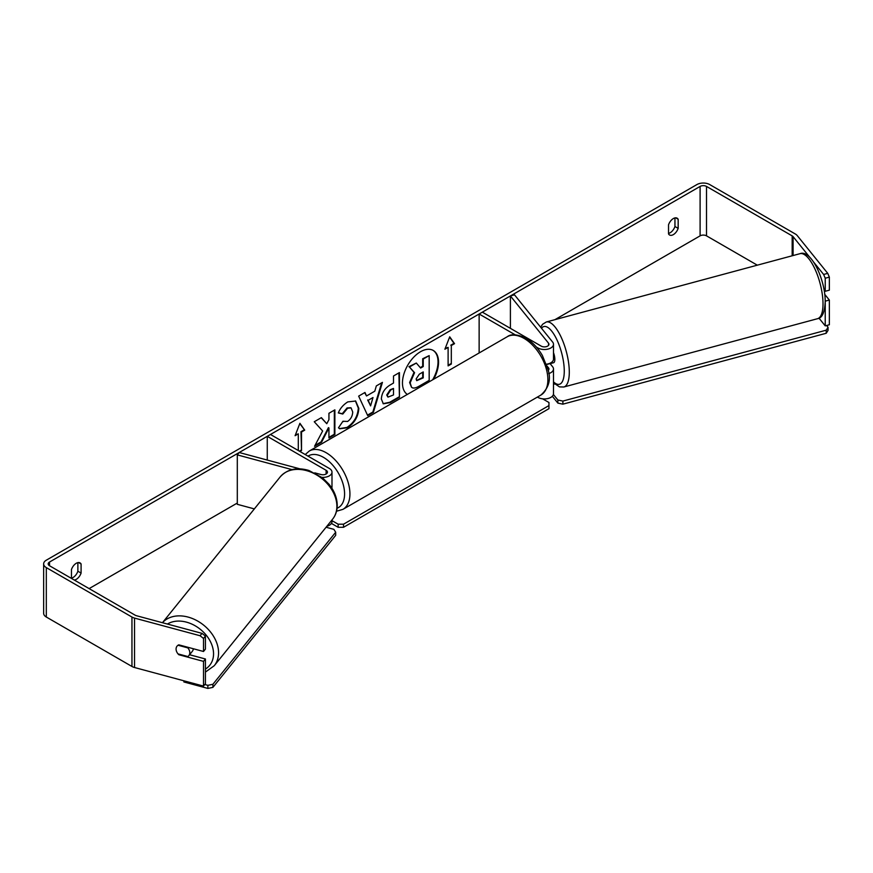 <?xml version="1.0" encoding="UTF-8"?>
<svg xmlns="http://www.w3.org/2000/svg" width="873" height="873" viewBox="0 0 873 873"><rect width="100%" height="100%" fill="white"/><g stroke="black" fill="none" stroke-linecap="round" stroke-linejoin="round"><path stroke-width="1.31" d="M515.234 334.839L479.135 314.007L482.343 312.152L541.205 346.123A4.54 2.619 180 0 0 546.149 346.69A4.54 2.619 180 0 0 548.953 344.278A4.54 2.619 180 0 0 548.528 343.165L510.399 295.958L514.513 294.845L552.642 342.063A9.079 5.238 180 0 1 553.493 344.278L553.493 359.098A9.079 5.238 180 0 1 546.4 364.216M553.493 344.278A9.079 5.238 180 0 1 547.884 349.113A9.079 5.238 180 0 1 537.986 347.978L536.404 347.061M548.168 370.458A4.54 2.619 0 0 0 548.953 368.984A4.54 2.619 0 0 0 548.528 367.882L547 365.983M548.702 373.6A9.079 5.238 0 0 0 553.493 368.984L553.493 393.701A9.079 5.238 180 0 1 547.884 398.535A9.079 5.238 180 0 1 537.986 397.401L537.419 397.073M479.135 314.007L479.135 352.965M553.493 368.984A9.079 5.238 0 0 0 552.642 366.769L550.077 363.605M510.399 295.958L510.399 328.346M331.795 488.083A9.079 5.238 0 0 0 331.991 486.981L331.991 472.151A9.079 5.238 0 0 0 329.328 468.452L270.477 434.47L267.269 436.325L267.269 460.071M321.941 477.367A9.079 5.238 0 0 0 331.991 472.151M314.771 472.85L320.991 474.53A4.54 2.619 0 0 0 327.451 472.151A4.54 2.619 0 0 0 326.12 470.296L267.269 436.325M291.975 469.609L237.303 454.888L239.224 452.52L299.886 468.845M326.851 526.299A9.079 5.238 0 0 0 331.991 521.574L331.991 519.937M237.303 454.888L237.303 504.31L254.349 508.904M193.304 648.737A7.562 5.598 38.9 0 1 192.344 651.291L188.83 655.645A7.562 5.598 38.9 0 1 187.837 656.54L178.037 653.899A7.562 5.598 38.9 0 1 176.084 649.043A7.562 5.598 38.9 0 1 177.055 646.14A7.562 5.598 38.9 0 1 178.037 645.245L187.837 647.886A7.562 5.598 38.9 0 1 189.801 652.742A7.562 5.598 38.9 0 1 188.83 655.645M433.674 379.22A25.524 14.732 120 0 0 433.259 350.466A25.524 14.732 120 0 0 420.502 351.732A25.524 14.732 120 0 0 403.948 373.84A25.524 14.732 120 0 0 407.342 394.421M432.615 379.831A25.524 14.732 120 0 0 432.997 350.313M71.455 578.133A7.562 4.365 120 0 0 73.059 577.49A7.562 4.365 120 0 0 77.872 571.226L77.872 562.638M74.281 580.043A7.562 4.365 120 0 0 76.267 579.345A7.562 4.365 120 0 0 81.091 573.07L81.091 563.98A7.562 4.365 120 0 0 80.054 562.899A7.562 4.365 120 0 0 71.455 569.545L71.455 578.417M674.949 217.912L674.949 226.5A7.562 4.365 -60 0 1 670.137 232.764A7.562 4.365 -60 0 1 668.532 233.407M673.345 234.619A7.562 4.365 -60 0 1 669.569 234.99A7.562 4.365 -60 0 1 668.532 233.909L668.532 224.819A7.562 4.365 -60 0 1 677.132 218.185A7.562 4.365 -60 0 1 678.168 219.265L678.168 228.355A7.562 4.365 -60 0 1 673.345 234.619M322.639 431L314.542 446.299L321.57 442.24L328.935 427.956L328.935 437.984L334.872 434.558L334.872 409.852L328.935 413.278L328.935 419.662L326.764 423.711L321.384 417.632L314.258 421.746L322.639 431M366.518 395.96L374.812 391.18L376.318 385.921L382.439 382.385L373.382 412.351L367.708 415.624L358.65 396.124L364.969 392.468L366.518 395.96L364.652 392.654M757.306 265.174L706.519 235.852A4.54 2.619 0 0 0 700.102 235.852L554.966 319.649M237.303 503.044L89.111 588.609M809.533 257L793.077 236.627A4.54 2.619 0 0 0 792.171 235.885L706.519 186.429A4.54 2.619 0 0 0 700.102 186.429L49.521 562.037A4.54 2.619 0 0 0 48.19 563.893A4.54 2.619 0 0 0 49.521 565.748L135.173 615.192A4.54 2.619 0 0 0 136.461 615.716L202.001 633.361L205.428 636.068L205.428 649.119L203.507 651.487L178.823 644.841A7.562 5.598 38.9 0 0 177.055 646.14A7.562 5.598 38.9 0 0 178.823 654.728L203.507 661.374L203.507 686.091L134.54 667.518A9.079 5.238 0 0 1 131.954 666.47L46.313 617.025A9.079 5.238 0 0 1 43.65 613.315L43.65 563.893A9.079 5.238 0 0 0 46.313 567.603L131.954 617.047A9.079 5.238 0 0 0 134.54 618.095L200.081 635.74L202.001 633.361M295.401 434.907L298.304 433.848L295.096 435.703L299.908 423.296L304.721 430.149L301.512 432.004L301.512 450.533L299.908 451.461M298.304 433.848L298.304 450.533M451.319 345.512L454.527 343.656L449.715 336.803L444.892 349.222L448.111 347.367L448.111 365.896L451.319 364.041L451.319 345.512L451.319 364.041M381.359 399.037L381.359 398.972C381.763 392.85 384.829 388.114 390.558 384.753L393.494 383.061L393.494 376.001L399.43 372.575L399.43 397.291L390.253 402.584L383.323 403.817L381.359 399.037M342.936 421.255L347.607 421.452C350.815 419.226 352.517 416.072 352.714 411.969L351.066 407.887L347.607 408.248L342.783 414.042L338.32 412.94C340.121 408.433 343.275 404.756 347.792 401.896L355.66 401.034L358.836 408.368C358.312 416.552 354.547 423.012 347.552 427.737L339.695 428.785L338.473 427.825L342.936 421.255L343.373 421.604M827.746 273.358L829.35 277.123L825.236 278.225L823.632 274.471L827.746 273.358L797.191 235.524A9.079 5.238 0 0 0 795.379 234.029L709.727 184.574A9.079 5.238 0 0 0 696.894 184.574L46.313 560.182A9.079 5.238 0 0 0 43.65 563.893M205.428 636.068L203.507 638.447L203.507 651.487M203.507 638.447L200.081 635.74M203.507 661.374L205.428 658.995L205.428 683.712L203.507 686.091M205.428 658.995L189.572 654.728M825.236 325.869L825.236 301.152L829.35 300.05L829.35 324.756L825.236 325.869L818.994 318.132M823.632 274.471L813.887 262.391M825.236 278.225L825.236 291.276L829.35 290.163L829.35 277.123M824.036 289.781L825.236 291.276M829.35 300.05L824.712 294.31M678.168 219.265L675.68 217.824M678.168 228.355L674.949 226.5M81.091 563.98L78.603 562.55M81.091 573.07L77.872 571.226M411.554 387.296L410.146 382.832L414.566 372.684L409.448 366.998L416.312 363.037L420.622 368.046L423.23 366.54L423.23 359.043L429.178 355.617L429.178 380.377L419.029 386.226C415.788 388.059 413.453 388.507 412.045 387.579L411.936 387.514M411.51 387.263L409.612 382.527L414.02 372.378L409.448 366.998M420.273 367.631L422.696 366.234L422.696 358.738L429.178 355.617M408.913 366.693L416.312 363.037M414.02 372.378L414.566 372.684M299.799 423.591L304.721 430.149M304.186 429.832L300.978 431.688L301.512 432.004M300.978 431.688L301.512 450.533M299.374 451.145L300.978 450.228M450.784 363.735L448.111 365.274M445.208 348.425L448.111 347.367M450.784 345.206L453.993 343.351L449.595 337.098M372.989 397.521L368.22 400.281L370.589 405.89L372.989 397.521L368.22 400.281M367.686 399.965L370.589 405.89M381.676 382.821L372.847 412.034L373.382 412.351M372.847 412.034L367.478 415.144M387.296 395.294L388.005 397.095L393.494 394.956L393.494 388.43L390.678 390.056L387.296 395.294L386.75 394.989L387.765 396.909M386.75 394.989L390.144 389.74L393.494 388.43M398.896 372.891L399.43 397.291M398.896 396.986L389.718 402.278L383.061 403.653M326.764 423.711L321.209 417.731M328.935 437.373L334.337 434.252L334.337 410.157M315.011 445.405L321.035 441.934L328.401 427.65L328.935 427.956M355.387 400.893L358.301 408.062C357.777 416.246 354.012 422.696 347.018 427.421L339.433 428.621M350.782 407.746L347.072 407.942L342.249 413.726L342.783 414.042M342.249 413.726L338.397 412.787M416.126 378.958L416.77 380.639L423.23 377.867L423.23 371.92L419.313 374.19L416.126 378.958M416.53 380.442L422.696 377.551L422.696 372.225M553.493 352.681A7.562 2.608 74.9 0 1 554.835 359.37A7.562 2.608 74.9 0 1 553.602 362.721L550.852 363.463A7.562 2.608 74.9 0 1 550.503 363.484M550.852 363.463A7.562 2.608 74.9 0 0 551.179 363.31L546.52 364.554M553.493 384.327L554.682 384.011M826.611 325.498L828.051 327.277L828.051 330.365L826.218 333.268L562.889 404.166L557.869 403.108L552.336 396.255M826.218 333.268L826.218 330.18L562.889 401.078L562.889 404.166M557.869 403.108L557.869 400.02L553.384 394.476M557.869 400.02L562.889 401.078M826.218 330.18L828.051 327.277M542.613 398.83L548.953 402.497L548.953 405.585L343.515 524.204L343.515 527.292L338.157 527.292L331.424 523.407M548.953 405.585L548.953 408.673L343.515 527.292M338.157 527.292L338.157 524.204L331.991 520.646M338.157 524.204L343.515 524.204M204.795 684.497L207.872 685.338L207.872 688.426L183.876 681.955L183.876 680.798M212.903 684.279L335.69 532.246L335.69 535.335L212.903 687.367L212.903 684.279L207.872 685.338M335.69 532.246L333.868 529.344L326.087 527.248M207.872 688.426L212.903 687.367M537.986 347.978L537.986 348.993M548.528 367.882L548.528 370.097M537.986 396.746L537.986 397.401M548.528 343.165L548.528 345.381M326.12 470.296L326.12 474.006M332.558 519.228L214.245 665.717A33.665 24.913 -141.1 0 0 218.566 652.775A33.665 24.913 -141.1 0 0 196.709 620.528A33.665 24.913 -141.1 0 0 162.443 622.711L280.178 476.92A33.665 24.913 38.9 0 1 314.487 473.755A33.665 24.913 38.9 0 1 336.88 506.285A33.665 24.913 38.9 0 1 332.558 519.228C335.669 515.299 337.218 510.683 337.24 505.369C337.109 497.916 334.348 490.866 328.968 484.199L322.617 477.902L308.878 470.46C296.853 466.968 287.282 469.128 280.178 476.92M167.42 624.053A29.889 22.12 38.9 0 1 196.894 626.836A29.889 22.12 38.9 0 1 213.547 653.833A29.889 22.12 38.9 0 1 205.428 669.067M700.102 186.429L700.102 235.852M49.521 562.037L49.521 565.748M134.54 618.095L134.54 667.518M706.519 186.429L706.519 235.852M792.171 235.885L792.171 255.789M793.077 236.627L793.077 255.549M46.313 567.603L46.313 617.025M131.954 617.047L131.954 666.47M386.75 394.912L387.296 395.229M823.01 303.804A33.665 11.622 -105.1 0 0 815.033 269.211A33.665 11.622 -105.1 0 0 800.028 253.672C811.279 249.154 825.498 280.331 825.203 301.818C824.669 312.501 822.115 318.132 817.543 318.7A33.665 11.622 -105.1 0 0 823.01 303.804M540.66 327.222L542.613 324.254L546.312 321.984A33.665 11.622 74.9 0 1 561.306 337.513A33.665 11.622 74.9 0 1 569.294 372.105A33.665 11.622 74.9 0 1 563.816 387.001L817.543 318.7M553.493 381.85A29.889 10.312 -105.1 0 0 564.264 371.058A29.889 10.312 -105.1 0 0 555.61 337.185A29.889 10.312 -105.1 0 0 541.511 328.281M540.911 395.054A33.665 19.435 -120 0 0 546.072 368.079A33.665 19.435 -120 0 0 524.084 338.408A33.665 19.435 -120 0 0 507.246 336.738C511.043 333.715 517.285 334.206 525.972 338.222C532.443 342.074 537.899 347.836 542.362 355.486L547.884 369.192C551.299 379.188 548.986 387.808 540.911 395.054L342.958 509.341L336.531 511.229M507.246 336.738L309.293 451.025A33.665 19.435 60 0 1 326.12 452.694A33.665 19.435 60 0 1 348.12 482.365A33.665 19.435 60 0 1 342.958 509.341M337.076 508.25A29.889 17.253 -120 0 0 343.296 484.821A29.889 17.253 -120 0 0 323.447 457.332A29.889 17.253 -120 0 0 308.027 456.143M214.245 665.717L205.428 672.079M546.312 321.984L800.028 253.672M553.493 382.843L559.473 386.892L563.816 387.001M309.293 451.025L305.244 454.538"/></g></svg>

